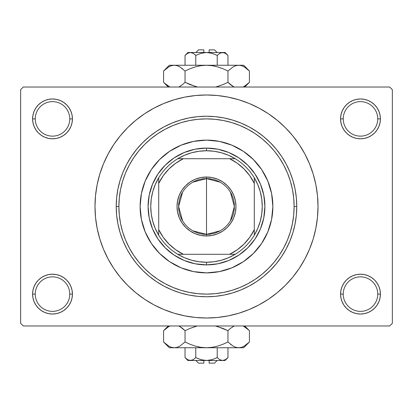 <?xml version="1.0" encoding="UTF-8"?>
<svg xmlns="http://www.w3.org/2000/svg" width="413" height="413" viewBox="0 0 413 413"><rect width="100%" height="100%" fill="white"/><g stroke="black" fill="none" stroke-linecap="round" stroke-linejoin="round"><path stroke-width="0.62" d="M340.962 290.231L340.575 294.113L343.234 294.113A17.258 17.258 0 0 0 360.492 311.371A17.258 17.258 0 0 0 377.745 294.113A17.258 17.258 0 0 0 360.492 276.86A17.258 17.258 0 0 0 343.234 294.113L340.575 294.113A19.912 19.912 0 0 1 360.492 274.201A19.912 19.912 0 0 1 380.404 294.113L377.745 294.113A17.258 17.258 0 0 1 360.492 311.371A17.258 17.258 0 0 1 343.234 294.113A17.258 17.258 0 0 1 360.492 276.86A17.258 17.258 0 0 1 377.745 294.113L380.404 294.113L380.022 290.231L378.886 286.493L377.048 283.055L374.57 280.035L371.55 277.557L368.112 275.719L364.374 274.583L360.492 274.201L356.605 274.583L352.872 275.719L349.429 277.557L346.409 280.035L343.931 283.055L342.093 286.493L340.962 290.231L340.575 294.113L340.962 298L342.093 301.733L343.931 305.176L346.409 308.196L349.429 310.674L352.872 312.512L356.605 313.643L360.492 314.03L364.374 313.643L368.112 312.512L371.55 310.674L374.57 308.196L377.048 305.176L378.886 301.733L380.022 298L380.404 294.113L380.022 290.231L378.886 286.493M32.978 290.231L32.596 294.113L35.255 294.113A17.258 17.258 0 0 0 52.508 311.371A17.258 17.258 0 0 0 69.766 294.113A17.258 17.258 0 0 0 52.508 276.86A17.258 17.258 0 0 0 35.255 294.113L32.596 294.113A19.912 19.912 0 0 1 52.508 274.201A19.912 19.912 0 0 1 72.425 294.113L69.766 294.113A17.258 17.258 0 0 1 52.508 311.371A17.258 17.258 0 0 1 35.255 294.113A17.258 17.258 0 0 1 52.508 276.86A17.258 17.258 0 0 1 69.766 294.113L72.425 294.113L72.038 290.231L70.907 286.493L69.069 283.055L66.591 280.035L63.571 277.557L60.128 275.719L56.395 274.583L52.508 274.201L48.626 274.583L44.888 275.719L41.45 277.557L38.43 280.035L35.952 283.055L34.114 286.493L32.978 290.231L32.596 294.113L32.978 298L34.114 301.733L35.952 305.176L38.43 308.196L41.45 310.674L44.888 312.512L48.626 313.643L52.508 314.03L56.395 313.643L60.128 312.512L63.571 310.674L66.591 308.196L69.069 305.176L70.907 301.733L72.038 298L72.425 294.113L72.038 290.231M44.888 100.488L41.45 102.326L38.43 104.804L35.952 107.824L34.114 111.267L32.978 115L32.596 118.887L35.255 118.887A17.258 17.258 0 0 0 52.508 136.14A17.258 17.258 0 0 0 69.766 118.887A17.258 17.258 0 0 0 52.508 101.629A17.258 17.258 0 0 0 35.255 118.887L32.596 118.887A19.912 19.912 0 0 1 52.508 98.97A19.912 19.912 0 0 1 72.425 118.887L69.766 118.887A17.258 17.258 0 0 1 52.508 136.14A17.258 17.258 0 0 1 35.255 118.887A17.258 17.258 0 0 1 52.508 101.629A17.258 17.258 0 0 1 69.766 118.887L72.425 118.887L72.038 115L70.907 111.267L69.069 107.824L66.591 104.804L63.571 102.326L60.128 100.488L56.395 99.357L52.508 98.97L48.626 99.357L44.888 100.488L41.45 102.326L38.43 104.804L35.952 107.824L34.114 111.267L32.978 115L32.596 118.887L32.978 122.769L34.114 126.507L35.952 129.945L38.43 132.965L41.45 135.443L44.888 137.281L48.626 138.417L52.508 138.799L56.395 138.417L60.128 137.281L63.571 135.443L66.591 132.965L69.069 129.945L70.907 126.507L72.038 122.769L72.425 118.887L72.038 115L70.907 111.267L69.069 107.824L66.591 104.804M352.872 100.488L349.429 102.326L346.409 104.804L343.931 107.824L342.093 111.267L340.962 115L340.575 118.887L343.234 118.887A17.258 17.258 0 0 0 360.492 136.14A17.258 17.258 0 0 0 377.745 118.887A17.258 17.258 0 0 0 360.492 101.629A17.258 17.258 0 0 0 343.234 118.887L340.575 118.887A19.912 19.912 0 0 1 360.492 98.97A19.912 19.912 0 0 1 380.404 118.887L377.745 118.887A17.258 17.258 0 0 1 360.492 136.14A17.258 17.258 0 0 1 343.234 118.887A17.258 17.258 0 0 1 360.492 101.629A17.258 17.258 0 0 1 377.745 118.887L380.404 118.887L380.022 115L378.886 111.267L377.048 107.824L374.57 104.804L371.55 102.326L368.112 100.488L364.374 99.357L360.492 98.97L356.605 99.357L352.872 100.488L349.429 102.326L346.409 104.804L343.931 107.824L342.093 111.267L340.962 115L340.575 118.887L340.962 122.769L342.093 126.507L343.931 129.945L346.409 132.965L349.429 135.443L352.872 137.281L356.605 138.417L360.492 138.799L364.374 138.417L368.112 137.281L371.55 135.443L374.57 132.965L377.048 129.945L378.886 126.507L380.022 122.769L380.404 118.887L380.022 115L378.886 111.267M251.543 131.349L255.177 133.652L247.8 129.233L240.03 125.552L231.936 122.656L223.593 120.57L215.085 119.305L206.485 118.887M146.073 300.22L153.935 304.84L163.827 309.523L174.131 313.209L184.745 315.868L195.571 317.473L206.5 318.01L217.429 317.473L228.255 315.868L238.869 313.209L249.173 309.523L259.065 304.84L268.45 299.219L277.242 292.698L285.352 285.352L292.698 277.242L299.219 268.45L304.84 259.065L309.523 249.173L313.209 238.869L315.868 228.255L317.473 217.429L318.01 206.5A111.51 111.51 0 0 1 206.5 318.01A111.51 111.51 0 0 1 94.99 206.5A111.51 111.51 0 0 1 206.5 94.99A111.51 111.51 0 0 1 318.01 206.5L317.473 195.571L315.868 184.745L313.209 174.131L309.523 163.827L304.84 153.935L299.219 144.55L292.698 135.758L285.352 127.648L277.242 120.302L268.45 113.781L259.065 108.16L249.173 103.477L238.869 99.791L228.255 97.132L217.429 95.527L206.5 94.99L199.205 95.227M389.696 325.976L23.304 325.976L20.65 323.322L20.65 89.678L23.304 87.024L389.696 87.024L23.304 87.024L20.65 89.678L20.65 323.322L23.304 325.976L389.696 325.976L392.35 323.322L392.35 89.678L392.35 323.322L389.696 325.976M389.696 87.024L392.35 89.678L389.696 87.024M206.5 94.99L195.571 95.527L184.745 97.132L174.131 99.791L163.827 103.477L153.935 108.16L144.55 113.781L135.758 120.302L127.648 127.648L120.302 135.758L113.781 144.55L108.16 153.935L103.477 163.827L99.791 174.131L97.132 184.745L95.527 195.571L94.99 206.5L95.527 217.429L97.132 228.255L99.791 238.869L103.477 249.173L108.16 259.065L113.781 268.45L120.302 277.242L127.648 285.352L135.758 292.698L144.55 299.219L153.935 304.84M206.5 318.01L213.795 317.773M260.67 303.968L268.393 299.255M266.927 112.78L259.065 108.16M152.33 109.032L144.607 113.745M377.048 107.824L374.57 104.804M380.022 122.769L380.404 118.887A19.912 19.912 0 0 1 360.492 138.799A19.912 19.912 0 0 1 340.575 118.887L340.962 122.769M349.429 135.443L352.872 137.281M356.605 138.417L360.492 138.799L364.374 138.417M371.55 135.443L374.57 132.965L377.048 129.945L378.886 126.507M63.571 102.326L60.128 100.488M72.038 122.769L72.425 118.887A19.912 19.912 0 0 1 52.508 138.799A19.912 19.912 0 0 1 32.596 118.887L32.978 122.769L34.114 126.507M35.952 129.945L38.43 132.965L41.45 135.443M48.626 138.417L52.508 138.799L56.395 138.417M60.128 137.281L63.571 135.443M63.571 277.557L60.128 275.719M56.395 274.583L52.508 274.201L48.626 274.583M41.45 277.557L38.43 280.035L35.952 283.055L34.114 286.493M60.128 312.512L63.571 310.674L66.591 308.196L69.069 305.176L70.907 301.733L72.038 298L72.425 294.113A19.912 19.912 0 0 1 52.508 314.03A19.912 19.912 0 0 1 32.596 294.113L32.978 298L34.114 301.733M35.952 305.176L38.43 308.196M377.048 283.055L374.57 280.035L371.55 277.557M364.374 274.583L360.492 274.201L356.605 274.583M352.872 275.719L349.429 277.557M368.112 312.512L371.55 310.674L374.57 308.196L377.048 305.176L378.886 301.733L380.022 298L380.404 294.113A19.912 19.912 0 0 1 360.492 314.03A19.912 19.912 0 0 1 340.575 294.113L340.962 298L342.093 301.733L343.931 305.176L346.409 308.196M349.429 310.674L352.872 312.512M299.219 144.55L292.698 135.758M113.781 268.45L120.302 277.242M281.651 251.543L279.348 255.177L283.767 247.8L287.448 240.03L290.344 231.936L292.43 223.593L293.695 215.085L294.113 206.5L296.771 206.5A90.271 90.271 0 0 0 206.5 116.229A90.271 90.271 0 0 0 116.229 206.5L118.887 206.5A87.613 87.613 0 0 1 206.5 118.887A87.613 87.613 0 0 1 294.113 206.5L293.695 197.915L292.43 189.407L290.344 181.064L287.448 172.97L283.767 165.2L279.348 157.823L274.227 150.915L268.455 144.545L262.085 138.773L255.177 133.652M161.457 281.651L157.823 279.348L165.2 283.767L172.97 287.448L181.064 290.344L189.407 292.43L197.915 293.695L206.5 294.113L215.085 293.695L223.593 292.43L231.936 290.344L240.03 287.448L247.8 283.767L255.177 279.348L262.085 274.227L268.455 268.455L274.227 262.085L279.348 255.177M131.349 161.457L133.652 157.823L129.233 165.2L125.552 172.97L122.656 181.064L120.57 189.407L119.305 197.915L118.887 206.5L119.305 215.085L120.57 223.593L122.656 231.936L125.552 240.03L129.233 247.8L133.652 255.177L138.773 262.085L144.545 268.455L150.915 274.227L157.823 279.348M261.708 243.345A66.374 66.374 0 0 0 272.874 206.5A66.374 66.374 0 0 1 206.5 272.874A66.374 66.374 0 0 1 140.126 206.5A66.374 66.374 0 0 0 141.396 219.437M169.655 261.708A66.374 66.374 0 0 0 193.542 271.599L181.101 267.82L169.624 261.687L159.568 253.432L151.313 243.376L145.18 231.899L141.401 219.448A66.374 66.374 0 0 0 151.292 243.345M151.334 243.407A66.374 66.374 0 0 0 159.552 253.422M159.578 253.448A66.374 66.374 0 0 0 169.593 261.666M193.563 271.604A66.374 66.374 0 0 0 219.437 271.604M141.401 219.448L140.126 206.5L141.401 193.552L145.18 181.101L151.313 169.624L159.568 159.568L169.624 151.313L181.101 145.18L193.552 141.401L206.5 140.126L219.448 141.401L231.899 145.18L243.376 151.313L253.432 159.568L261.687 169.624L267.82 181.101L271.599 193.552L272.874 206.5L271.599 219.448L267.82 231.899L261.687 243.376L253.432 253.432L243.376 261.687L231.899 267.82L219.448 271.599A66.374 66.374 0 0 0 243.345 261.708M243.407 261.666A66.374 66.374 0 0 0 253.422 253.448M253.448 253.422A66.374 66.374 0 0 0 261.666 243.407M116.229 206.5A90.271 90.271 0 0 1 206.5 116.229A90.271 90.271 0 0 1 296.771 206.5A90.271 90.271 0 0 1 206.5 296.771A90.271 90.271 0 0 1 116.229 206.5L116.662 215.349L117.963 224.109L120.116 232.705L123.1 241.042L126.889 249.054L131.442 256.654L136.718 263.768L142.671 270.329L149.232 276.282L156.346 281.558L163.946 286.111L171.958 289.9L180.295 292.884L188.891 295.037L197.651 296.338L206.5 296.771L215.349 296.338L224.109 295.037L232.705 292.884L241.042 289.9L249.054 286.111L256.654 281.558L263.768 276.282L270.329 270.329L276.282 263.768L281.558 256.654L286.111 249.054L289.9 241.042L292.884 232.705L295.037 224.109L296.338 215.349L296.771 206.5L296.338 197.651L295.037 188.891L292.884 180.295L289.9 171.958L286.111 163.946L281.558 156.346L276.282 149.232L270.329 142.671L263.768 136.718L256.654 131.442L249.054 126.889L241.042 123.1L232.705 120.116L224.109 117.963L215.349 116.662L206.5 116.229L197.651 116.662L188.891 117.963L180.295 120.116L171.958 123.1L163.946 126.889L156.346 131.442L149.232 136.718L142.671 142.671L136.718 149.232L131.442 156.346L126.889 163.946L123.1 171.958L120.116 180.295L117.963 188.891L116.662 197.651L116.229 206.5A90.271 90.271 0 0 0 206.5 296.771A90.271 90.271 0 0 0 296.771 206.5L294.113 206.5A87.613 87.613 0 0 1 206.5 294.113A87.613 87.613 0 0 1 118.887 206.5L116.229 206.5M206.5 118.887L197.915 119.305L189.407 120.57L181.064 122.656L172.97 125.552L165.2 129.233L157.823 133.652L150.915 138.773L144.545 144.545L138.773 150.915L133.652 157.823M219.448 271.599L206.5 272.874L193.552 271.599M264.909 206.5L263.788 217.894L260.464 228.854L255.064 238.951L247.8 247.8L238.951 255.064L228.854 260.464L217.894 263.788L206.5 264.909L195.106 263.788L184.146 260.464L174.049 255.064L165.2 247.8L157.936 238.951L152.536 228.854L149.212 217.894L148.091 206.5L149.212 195.106L152.536 184.146L157.936 174.049L165.2 165.2L174.049 157.936L184.146 152.536L195.106 149.212L206.5 148.091L217.894 149.212L228.854 152.536L238.951 157.936L247.8 165.2L255.064 174.049L260.464 184.146L263.788 195.106L264.909 206.5M151.292 169.655A66.374 66.374 0 0 0 140.126 206.5A66.374 66.374 0 0 1 206.5 140.126A66.374 66.374 0 0 1 272.874 206.5A66.374 66.374 0 0 0 271.604 193.563M271.599 193.542A66.374 66.374 0 0 0 261.708 169.655M261.666 169.593A66.374 66.374 0 0 0 253.448 159.578M253.422 159.552A66.374 66.374 0 0 0 243.407 151.334M243.345 151.292A66.374 66.374 0 0 0 219.458 141.401M219.437 141.396A66.374 66.374 0 0 0 193.563 141.396M193.542 141.401A66.374 66.374 0 0 0 169.655 151.292M169.593 151.334A66.374 66.374 0 0 0 159.578 159.552M159.552 159.578A66.374 66.374 0 0 0 151.334 169.593M220.098 230.836L206.5 234.377A27.877 27.877 0 0 0 234.377 206.5A27.877 27.877 0 0 0 206.5 178.623L206.5 177.027A29.473 29.473 0 0 1 235.973 206.5A29.473 29.473 0 0 1 206.5 235.973L206.5 178.623A27.877 27.877 0 0 1 234.377 206.5A27.877 27.877 0 0 1 206.5 234.377L192.902 230.836M192.902 182.164L206.5 178.623L220.098 182.164M230.397 192.148L234.377 206.5L230.397 220.852M158.711 235.219A55.755 55.755 0 0 1 158.711 177.781L155.273 184.487L152.774 191.601L151.256 198.978L150.745 206.5L151.256 214.022L152.774 221.399L155.273 228.513L158.711 235.219A55.755 55.755 0 0 0 177.781 254.289L184.487 257.727L191.601 260.226L198.978 261.744L206.5 262.255A55.755 55.755 0 0 1 177.781 254.289L235.219 254.289A55.755 55.755 0 0 1 206.5 262.255L214.022 261.744L221.399 260.226L228.513 257.727L235.219 254.289A55.755 55.755 0 0 0 254.289 235.219L257.727 228.513L260.226 221.399L261.744 214.022L262.255 206.5L261.744 198.978L260.226 191.601L257.727 184.487L254.289 177.781A55.755 55.755 0 0 1 254.289 235.219L254.289 177.781A55.755 55.755 0 0 0 235.219 158.711L228.513 155.273L221.399 152.774L214.022 151.256L206.5 150.745L206.5 148.091A58.409 58.409 0 0 0 148.091 206.5A58.409 58.409 0 0 0 206.5 264.909L206.5 262.255L206.5 264.909A58.409 58.409 0 0 1 148.091 206.5A58.409 58.409 0 0 1 206.5 148.091A58.409 58.409 0 0 1 264.909 206.5A58.409 58.409 0 0 1 206.5 264.909A58.409 58.409 0 0 0 264.909 206.5A58.409 58.409 0 0 0 206.5 148.091L206.5 150.745L198.978 151.256L191.601 152.774L184.487 155.273L177.781 158.711A55.755 55.755 0 0 1 235.219 158.711L177.781 158.711A55.755 55.755 0 0 0 158.711 177.781L158.711 235.219A55.755 55.755 0 0 0 177.781 254.289L229.643 254.289L237.274 249.772L244.047 244.047L249.772 237.274L254.289 229.643L254.289 183.357L249.772 175.726L244.047 168.953L237.274 163.228L229.643 158.711L183.357 158.711L175.726 163.228L168.953 168.953L163.228 175.726L158.711 183.357L158.711 229.643L163.228 237.274L168.953 244.047L175.726 249.772L183.357 254.289A53.101 53.101 0 0 1 158.711 229.643L158.711 235.219M206.5 177.027L212.251 177.595L217.78 179.273L222.875 181.994L227.341 185.659L231.006 190.125L233.727 195.22L235.405 200.749L235.973 206.5L235.405 212.251L233.727 217.78L231.006 222.875L227.341 227.341L222.875 231.006L217.78 233.727L212.251 235.405L206.5 235.973L200.749 235.405L195.22 233.727L190.125 231.006L185.659 227.341L181.994 222.875L179.273 217.78L177.595 212.251L177.027 206.5L177.595 200.749L179.273 195.22L181.994 190.125L185.659 185.659L190.125 181.994L195.22 179.273L200.749 177.595L206.5 177.027L206.5 234.377A27.877 27.877 0 0 1 178.623 206.5A27.877 27.877 0 0 1 206.5 178.623A27.877 27.877 0 0 0 178.623 206.5A27.877 27.877 0 0 0 206.5 234.377L206.5 235.973A29.473 29.473 0 0 1 177.027 206.5A29.473 29.473 0 0 1 206.5 177.027M235.219 158.711A55.755 55.755 0 0 1 254.289 177.781L254.289 183.357A53.101 53.101 0 0 0 229.643 158.711L235.219 158.711M254.289 235.219A55.755 55.755 0 0 1 235.219 254.289L229.643 254.289A53.101 53.101 0 0 0 254.289 229.643L254.289 235.219M158.711 177.781A55.755 55.755 0 0 1 177.781 158.711L183.357 158.711A53.101 53.101 0 0 0 158.711 183.357L158.711 177.781M182.603 220.852L178.623 206.5L182.603 192.148M214.466 363.146L209.154 363.146L214.466 363.146L217.119 360.492M209.154 360.492L209.154 363.146L209.154 360.492M195.757 357.627L200.971 359.687L195.772 357.617L195.772 347.746L195.772 357.617L193.176 359.682L190.403 360.492L187.652 359.692L185.039 357.617L185.039 347.746L185.039 357.617L187.631 359.682M195.772 357.617L193.176 359.682L190.403 360.492L191.802 360.281L189.015 360.286L187.652 359.692L185.039 357.617L187.915 360.492L206.5 360.492L200.976 359.687L203.707 360.281L200.976 359.687L195.772 357.617L200.971 359.687M227.403 358.148L227.961 357.617L227.961 347.746L227.961 357.617L225.369 359.682L222.597 360.492L221.208 360.286L219.824 359.682L217.228 357.617L212.029 359.687L206.5 360.492L222.597 360.492L219.84 359.692L217.228 357.617L219.835 359.687L217.228 357.617L217.228 347.746L217.228 357.617L212.029 359.687L209.303 360.281L206.5 360.492L202.122 359.981M248.6 342.795L249.421 341.995L249.421 330.663L249.421 341.995L244.233 346.125L241.512 347.323L238.688 347.746L243.67 347.746L169.33 347.746L174.312 347.746L171.534 347.333L168.798 346.146L163.579 341.995L163.579 330.663L168.798 326.513M190.135 344.303L185.039 341.995L190.156 344.313L195.452 346.14L200.914 347.328L195.463 346.14L190.135 344.303L195.442 346.135L190.135 344.303L185.039 341.995L185.039 330.663L190.135 328.356L185.039 330.663L182.479 328.345L178.783 325.976L182.479 328.345L185.039 330.663L185.039 341.995L179.856 346.125L177.131 347.323L174.312 347.746L177.11 347.328L174.312 347.746L171.534 347.333L168.798 346.146L164.111 342.516M164.343 329.925L163.579 330.663L163.579 341.995L169.33 347.746M182.484 328.345L185.039 330.663L190.156 328.35L185.039 330.663L179.836 326.523L181.968 327.943M195.463 326.518L190.156 328.35L196.531 326.229M243.67 347.746L249.421 341.995L244.233 346.125L241.512 347.323L238.688 347.746L235.916 347.333L233.18 346.146L227.961 341.995L227.961 330.663L227.961 341.995L222.844 344.313L217.558 346.135L212.106 347.328L206.5 347.746L238.688 347.746L235.916 347.333L233.18 346.146L227.961 341.995L222.844 344.313L217.553 346.14L212.106 347.328L206.5 347.746L212.086 347.328L206.5 347.746L200.935 347.333L195.463 346.14M215.447 325.976L222.865 328.356L215.447 325.976L222.865 328.356L227.961 330.663L230.516 328.35L233.743 326.208M230.516 344.308L231.027 344.71M244.733 325.976L249.421 330.663L246.86 328.345L243.164 325.976L248.869 330.121M243.149 346.693L244.202 346.146M217.537 346.14L216.464 346.435M200.894 347.328L197.595 346.693M164.333 342.728L166.134 344.308M185.039 341.995L179.856 346.125L177.131 347.323L174.312 347.746L206.5 347.746L200.935 347.333M222.865 328.356L227.961 330.663L230.516 328.35L234.217 325.976M248.672 329.935L246.866 328.35M217.558 326.523L227.961 330.663M168.267 325.976L163.579 330.663L166.134 328.35L169.836 325.976M225.085 360.492L227.961 357.617L225.369 359.682L222.597 360.492L225.085 360.492L222.597 360.492L223.985 360.286M222.597 360.492L187.915 360.492M212.024 359.687L211.668 359.785M203.846 363.146L198.534 363.146L203.846 363.146L203.846 360.492L203.846 363.146M198.534 49.854L203.846 49.854L198.534 49.854L195.881 52.508M203.846 52.508L203.846 49.854L203.846 52.508M217.243 55.373L212.029 53.313L217.228 55.383L217.228 65.254L217.228 55.383L219.824 53.318L222.597 52.508L225.348 53.308L227.961 55.383L227.961 65.254L227.961 55.383L225.369 53.318M217.228 55.383L219.824 53.318L222.597 52.508L221.198 52.719L223.985 52.714L225.348 53.308L227.961 55.383L225.085 52.508L206.5 52.508L212.024 53.313L209.293 52.719L212.024 53.313L217.228 55.383L212.029 53.313M185.597 54.852L185.039 55.383L185.039 65.254L185.039 55.383L187.631 53.318L190.403 52.508L191.792 52.714L193.176 53.318L195.772 55.383L200.971 53.313L206.5 52.508L190.403 52.508L193.16 53.308L195.772 55.383L193.165 53.313L195.772 55.383L195.772 65.254L195.772 55.383L200.971 53.313L203.697 52.719L206.5 52.508L210.878 53.019M164.4 70.205L163.579 71.005L163.579 82.337L163.579 71.005L168.767 66.875L171.488 65.677L174.312 65.254L169.33 65.254L243.67 65.254L238.688 65.254L241.466 65.667L244.202 66.854L249.421 71.005L249.421 82.337L244.202 86.487M222.865 68.697L227.961 71.005L222.844 68.687L217.548 66.86L212.086 65.672L217.537 66.86L222.865 68.697L217.558 66.865L222.865 68.697L227.961 71.005L227.961 82.337L222.865 84.644L227.961 82.337L230.521 84.655L234.217 87.024L230.521 84.655L227.961 82.337L227.961 71.005L233.144 66.875L235.869 65.677L238.688 65.254L235.89 65.672L238.688 65.254L241.466 65.667L244.202 66.854L248.889 70.484M248.657 83.075L249.421 82.337L249.421 71.005L243.67 65.254M230.516 84.655L227.961 82.337L222.844 84.65L227.961 82.337L233.164 86.477L231.032 85.057M217.537 86.482L222.844 84.65L216.469 86.771M169.33 65.254L163.579 71.005L168.767 66.875L171.488 65.677L174.312 65.254L177.084 65.667L179.82 66.854L185.039 71.005L185.039 82.337L185.039 71.005L190.156 68.687L195.442 66.865L200.894 65.672L206.5 65.254L174.312 65.254L177.084 65.667L179.82 66.854L185.039 71.005L190.156 68.687L195.447 66.86L200.894 65.672L206.5 65.254L200.914 65.672L206.5 65.254L212.065 65.667L217.537 66.86M197.553 87.024L190.135 84.644L197.553 87.024L190.135 84.644L185.039 82.337L182.484 84.65L179.257 86.792M182.484 68.692L181.973 68.29M168.267 87.024L163.579 82.337L166.14 84.655L169.836 87.024L164.131 82.879M169.851 66.307L168.798 66.854M195.463 66.86L196.536 66.565M212.106 65.672L215.405 66.307M248.667 70.272L246.866 68.692M227.961 71.005L233.144 66.875L235.869 65.677L238.688 65.254L206.5 65.254L212.065 65.667M190.135 84.644L185.039 82.337L182.484 84.65L178.783 87.024M164.328 83.065L166.134 84.65M195.442 86.477L185.039 82.337M244.733 87.024L249.421 82.337L246.866 84.65L243.164 87.024M187.915 52.508L185.039 55.383L187.631 53.318L190.403 52.508L187.915 52.508L190.403 52.508L189.015 52.714M190.403 52.508L225.085 52.508M200.976 53.313L201.332 53.215M209.154 49.854L214.466 49.854L209.154 49.854L209.154 52.508L209.154 49.854M198.534 363.146L195.881 360.492M214.466 49.854L217.119 52.508"/></g></svg>
